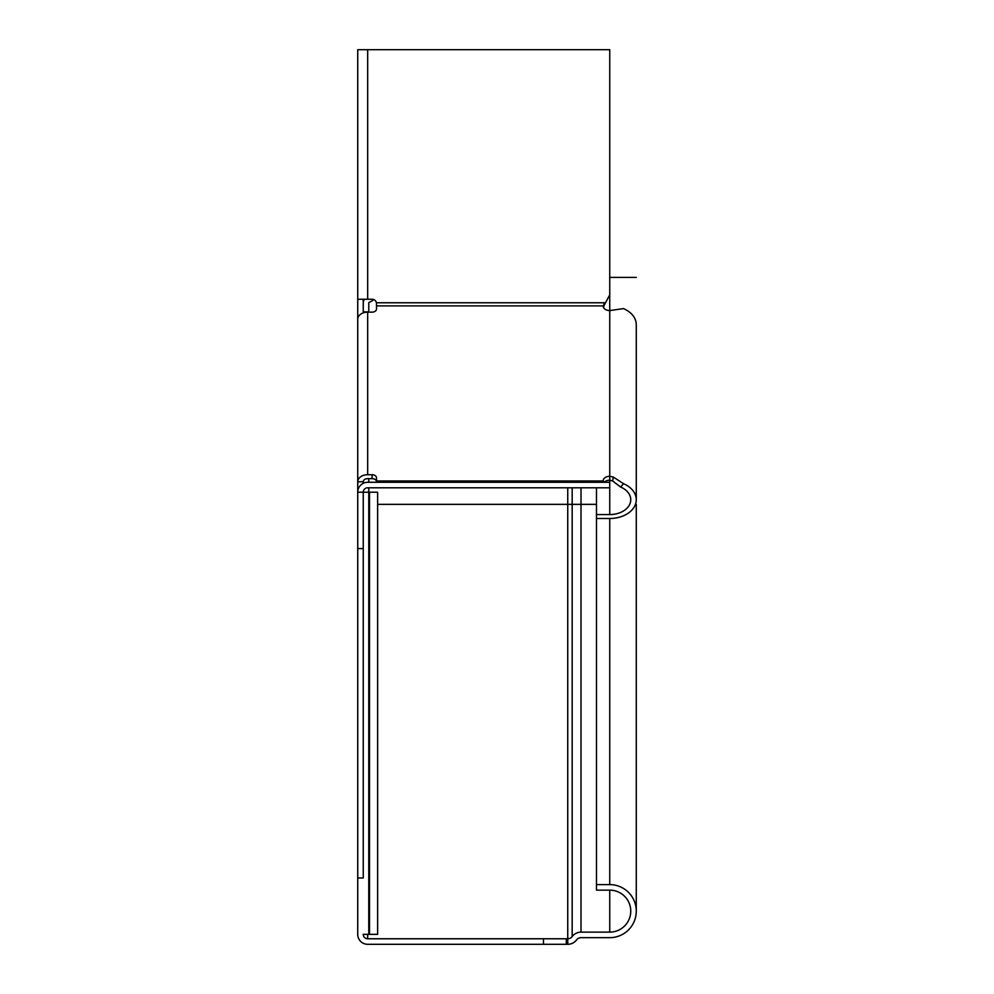<?xml version="1.0" encoding="UTF-8"?>
<svg xmlns="http://www.w3.org/2000/svg" width="994" height="994" viewBox="0 0 994 994"><rect width="100%" height="100%" fill="white"/><g stroke="black" fill="none" stroke-linecap="round" stroke-linejoin="round"><path stroke-width="1.49" d="M373.756 299.567A12.164 12.164 0 0 1 369.519 302.139A1.106 1.106 0 0 0 368.774 303.182L368.774 312.141M364.537 299.244A6.635 6.635 0 0 0 363.245 303.182L363.245 312.874M368.774 487.793L368.774 492.204L377.621 492.204L377.621 934.348L363.245 934.348A4.423 4.423 0 0 0 367.668 938.771L543.445 938.771L543.445 944.3L367.668 944.3A9.952 9.952 0 0 1 357.728 934.348L357.728 877.975L363.245 877.975L363.245 492.216L357.728 492.216L357.728 481.755L363.245 481.755L363.245 483.308M368.774 478.636L368.774 482.276M368.774 311.892L363.245 311.892M604.34 482.177A6.635 4.684 180 0 1 609.744 480.189L612.602 480.959L620.641 487.035A20.998 14.848 0 0 1 630.755 499.733A20.998 14.848 0 0 1 609.744 514.581L609.744 487.793L367.668 487.793A4.423 4.423 0 0 0 363.245 492.216L368.774 492.204L368.774 934.348M376.428 482.276L376.515 477.853A4.423 3.131 0 0 0 372.091 474.722L367.668 474.722L367.668 312.141L372.091 312.141A4.423 3.131 0 0 0 376.515 309.022L376.515 305.891L603.122 305.891L605.16 302.772L376.428 302.772L376.515 305.891M605.16 482.276L603.122 480.972A6.635 4.684 180 0 1 609.744 476.288L609.744 482.276L367.668 482.276A9.952 9.952 0 0 0 357.728 492.216L357.728 548.589L363.245 548.589L363.245 492.216M620.641 487.035L623.511 483.693A26.527 18.762 0 0 1 636.272 499.733L636.272 324.653A26.527 18.762 180 0 0 623.511 308.612L609.744 310.588A6.635 4.684 180 0 1 603.122 305.891M363.245 481.755A4.423 3.131 0 0 1 367.668 478.636L372.091 478.636A4.423 3.131 180 0 1 376.515 481.755M612.602 480.959L613.36 477.083L623.511 483.693M636.272 499.733A26.527 18.762 0 0 1 609.744 518.495L596.487 518.495L596.487 487.793M367.668 312.141A9.952 7.033 180 0 0 357.728 319.186L357.728 49.7L609.744 49.7L609.744 476.288L613.36 477.083M609.744 514.581L596.487 514.581M603.606 307.668L604.004 304.052M604.004 305.667L609.744 294.82M357.728 299.244L372.091 299.244A4.423 4.423 0 0 1 376.428 302.772L376.515 304.077M609.744 487.793L609.744 482.276M357.728 222.805L357.728 250.215M357.728 319.186L357.728 481.755A9.952 7.033 0 0 1 367.668 474.722M543.445 944.3L567.748 944.3A11.058 11.058 0 0 0 576.582 939.877A5.529 5.529 0 0 1 581.005 937.665L609.744 937.665A26.527 26.527 0 0 0 636.272 911.138A26.527 26.527 0 0 0 609.744 884.61L596.487 884.61L596.487 890.139L609.744 890.139A20.998 20.998 0 0 1 630.755 911.138A20.998 20.998 0 0 1 609.744 932.136L609.744 890.139M543.445 938.771L567.748 938.771A5.529 5.529 0 0 0 572.171 936.559A11.058 11.058 0 0 1 581.005 932.136L609.744 932.136M596.487 884.61L596.487 518.495M609.744 277.401L636.272 277.401M357.728 877.975L357.728 548.589M363.245 303.182L363.245 299.244M596.487 504.356L567.748 504.356L567.748 944.3M369.519 934.348L369.519 492.204M376.515 480.972L603.122 480.972M367.668 49.7L367.668 299.244M372.091 474.722L372.091 478.636M567.748 487.793L567.748 504.356L377.621 504.356M572.171 936.559L572.171 487.793M581.005 932.136L581.005 487.793M636.272 911.138L636.272 504.356L635.452 504.356M367.668 938.771L367.668 934.348M609.744 884.61L609.744 518.495M566.294 938.771L566.294 944.3"/></g></svg>
